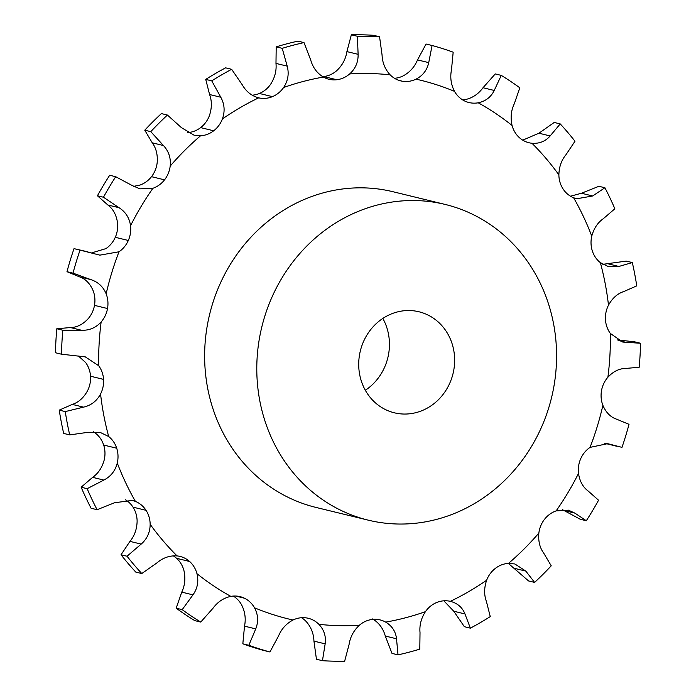 <?xml version="1.0" encoding="UTF-8"?>
<svg xmlns="http://www.w3.org/2000/svg" width="696" height="696" viewBox="0 0 696 696"><rect width="100%" height="100%" fill="white"/><g stroke="black" fill="none" stroke-linecap="round" stroke-linejoin="round"><path stroke-width="1.04" d="M640.529 343.259A313.905 288.083 103.7 0 1 640.076 355.256A313.905 288.083 103.7 0 1 639.189 367.244L625.591 368.454C619.179 368.532 613.28 371.455 607.895 377.223A25.996 23.855 103.7 0 0 601.509 390.63A25.996 23.855 103.7 0 0 601.509 390.639A25.996 23.855 103.7 0 0 602.884 405.333C605.964 412.519 610.523 417.13 616.552 419.175L629.019 424.316A313.905 288.083 103.7 0 1 621.98 447.354L607.669 443.656L590.034 447.389A25.996 23.855 103.7 0 0 580.725 458.69A25.996 23.855 103.7 0 0 578.498 473.428C579.725 481.284 582.943 487.148 588.146 491.011L598.56 500.224A313.905 288.083 103.7 0 1 586.31 520.747L574.922 513.143L568.475 510.177L556.13 510.89A25.996 23.855 103.7 0 0 544.516 519.32A25.996 23.855 103.7 0 0 544.507 519.329A25.996 23.855 103.7 0 0 538.852 533.084C538.147 541.079 539.783 547.787 543.759 553.19L551.232 565.813A313.905 288.083 103.7 0 1 534.598 582.413L525.811 571.103L514.866 563.969L508.48 563.395A25.996 23.855 103.7 0 0 495.361 568.38A25.996 23.855 103.7 0 0 495.352 568.388A25.996 23.855 103.7 0 0 486.643 580.229C484.059 587.824 483.981 594.906 486.417 601.483L490.262 616.604A313.905 288.083 103.7 0 1 470.374 628.157L464.963 613.95C462.405 607.451 457.533 603.241 450.347 601.335A25.996 23.855 103.7 0 0 436.61 602.527A25.996 23.855 103.7 0 0 425.43 611.662C421.141 618.335 419.34 625.312 420.019 632.594L419.801 649.133A313.905 288.083 103.7 0 1 398.016 654.858L396.52 638.771C395.711 631.524 392.092 625.974 385.671 622.111A25.996 23.855 103.7 0 0 380.086 619.91A25.996 23.855 103.7 0 0 372.256 619.44A25.996 23.855 103.7 0 0 372.247 619.44A25.996 23.855 103.7 0 0 359.388 625.234C353.69 630.533 350.262 636.918 349.096 644.4L344.65 661.2A313.905 288.083 103.7 0 1 322.457 660.695L325.154 643.861C326.189 636.379 324.092 629.863 318.881 624.321A25.996 23.855 103.7 0 0 308.285 618.283A25.996 23.855 103.7 0 0 306.701 617.961A25.996 23.855 103.7 0 0 306.692 617.961A25.996 23.855 103.7 0 0 293.007 620.023C286.3 623.581 281.462 628.94 278.478 636.101L269.935 651.969A313.905 288.083 103.7 0 1 248.846 645.279L255.728 628.888C258.581 621.685 258.181 614.655 254.519 607.808A25.996 23.855 103.7 0 0 244.409 598.195A25.996 23.855 103.7 0 0 244.392 598.186A25.996 23.855 103.7 0 0 240.059 596.637A25.996 23.855 103.7 0 0 230.828 596.376C223.564 597.96 217.622 601.927 212.985 608.269L200.735 622.076A313.905 288.083 103.7 0 1 182.195 609.653L192.975 594.862C197.499 588.442 198.83 581.386 196.968 573.695A25.996 23.855 103.7 0 0 189.608 561.481A25.996 23.855 103.7 0 0 180.038 556.426A25.996 23.855 103.7 0 0 177.071 555.913C169.754 555.417 163.09 557.705 157.07 562.786L141.784 573.548A313.905 288.083 103.7 0 1 127.046 556.235L141.166 544.107C147.1 538.922 150.092 532.327 150.162 524.314A25.996 23.855 103.7 0 0 146.056 510.333A25.996 23.855 103.7 0 0 146.047 510.325A25.996 23.855 103.7 0 0 135.407 501.39L132.318 500.398L114.553 502.756L97.092 509.707A313.905 288.083 103.7 0 1 87.165 488.688L103.834 480.075C110.821 476.49 115.292 470.809 117.276 463.023A25.996 23.855 103.7 0 0 116.711 448.233A25.996 23.855 103.7 0 0 108.68 436.522L100.041 432.338L88.322 432.277L69.704 434.896A313.905 288.083 103.7 0 1 65.259 411.597L83.529 407.143C91.124 405.411 96.805 401.026 100.555 393.997A25.996 23.855 103.7 0 0 103.565 379.407A25.996 23.855 103.7 0 0 98.701 365.731L85.303 356.874L61.483 354.203A313.905 288.083 103.7 0 1 62.831 330.226L81.623 330.269C89.375 330.522 95.883 327.746 101.146 321.952A25.996 23.855 103.7 0 0 107.523 308.546A25.996 23.855 103.7 0 0 106.157 293.842C103.199 286.682 98.032 281.923 90.663 279.557L73.002 273.145A313.905 288.083 103.7 0 1 80.04 250.108L99.85 255.145L119.007 251.787A25.996 23.855 103.7 0 0 128.316 240.485A25.996 23.855 103.7 0 0 130.544 225.748C129.439 217.918 125.611 211.906 119.068 207.721L103.46 197.238A313.905 288.083 103.7 0 1 115.71 176.723L132.284 185.58L139.983 188.851L152.911 188.285A25.996 23.855 103.7 0 0 164.526 179.855A25.996 23.855 103.7 0 0 164.534 179.846A25.996 23.855 103.7 0 0 170.189 166.092C171.016 158.123 168.771 151.276 163.447 145.542L150.788 131.657A313.905 288.083 103.7 0 1 167.423 115.049L181.404 127.629L194.054 135.181L200.561 135.781A25.996 23.855 103.7 0 0 213.681 130.796A25.996 23.855 103.7 0 0 222.398 118.946C225.104 111.377 224.573 104.148 220.797 97.249L211.758 80.867A313.905 288.083 103.7 0 1 231.646 69.304L242.251 84.782C246.149 91.611 251.63 95.961 258.695 97.84A25.996 23.855 103.7 0 0 272.432 96.648A25.996 23.855 103.7 0 0 283.611 87.513C288.022 80.867 289.214 73.75 287.196 66.137L282.219 48.328A313.905 288.083 103.7 0 1 304.004 42.604L310.694 59.96C312.843 67.538 317.072 73.237 323.37 77.065A25.996 23.855 103.7 0 0 328.956 79.266A25.996 23.855 103.7 0 0 336.786 79.736A25.996 23.855 103.7 0 0 349.653 73.941C355.473 68.678 358.292 62.135 358.118 54.332L357.37 36.262A313.905 288.083 103.7 0 1 379.564 36.766L382.052 54.871C382.365 62.683 385.071 69.339 390.16 74.855A25.996 23.855 103.7 0 0 400.757 80.893A25.996 23.855 103.7 0 0 402.34 81.215A25.996 23.855 103.7 0 0 416.034 79.153C422.863 75.62 427.092 70.113 428.727 62.623L432.085 45.492A313.905 288.083 103.7 0 1 453.174 52.191L451.478 69.844C449.973 77.369 450.982 84.547 454.523 91.367A25.996 23.855 103.7 0 0 464.632 100.981A25.996 23.855 103.7 0 0 464.65 100.99A25.996 23.855 103.7 0 0 468.982 102.538A25.996 23.855 103.7 0 0 478.213 102.799C485.599 101.242 490.932 97.136 494.23 90.463L501.277 75.394A313.905 288.083 103.7 0 1 519.825 87.818L514.24 103.869C511.055 110.612 510.333 117.815 512.073 125.48A25.996 23.855 103.7 0 0 519.425 137.686A25.996 23.855 103.7 0 0 529.003 142.75A25.996 23.855 103.7 0 0 531.97 143.263C539.409 143.785 545.464 141.349 550.136 135.946L560.228 123.914A313.905 288.083 103.7 0 1 574.974 141.227L566.048 154.625C561.455 160.132 559.071 166.883 558.879 174.861A25.996 23.855 103.7 0 0 562.986 188.842A25.996 23.855 103.7 0 0 573.635 197.777L576.697 198.769L592.661 195.976L604.92 187.755A313.905 288.083 103.7 0 1 614.855 208.783L603.371 218.648C597.733 222.563 593.871 228.401 591.765 236.153A25.996 23.855 103.7 0 0 592.331 250.943A25.996 23.855 103.7 0 0 600.361 262.653L608.704 266.759L618.883 266.455L632.316 262.575A313.905 288.083 103.7 0 1 636.762 285.873L623.686 291.589C617.422 293.642 612.358 298.175 608.487 305.179A25.996 23.855 103.7 0 0 605.476 319.769A25.996 23.855 103.7 0 0 605.476 319.786A25.996 23.855 103.7 0 0 610.34 333.445L622.763 342.067L640.529 343.259L634.517 341.797L617.491 339.935M322.457 660.695L316.436 659.234L313.948 641.129C313.635 633.317 310.929 626.661 305.84 621.145A25.996 23.855 103.7 0 0 301.516 617.717M269.935 651.969L263.915 650.508A313.905 288.083 103.7 0 1 242.826 643.809L244.522 626.156C246.027 618.631 245.018 611.453 241.477 604.633A25.996 23.855 103.7 0 0 233.29 596.063M200.735 622.076L194.723 620.606A313.905 288.083 103.7 0 1 176.175 608.182L181.76 592.131C184.945 585.388 185.667 578.185 183.927 570.52A25.996 23.855 103.7 0 0 176.575 558.314A25.996 23.855 103.7 0 0 176.566 558.305A25.996 23.855 103.7 0 0 173.261 555.852M141.784 573.548L135.772 572.086A313.905 288.083 103.7 0 1 121.026 554.773L129.952 541.375C134.546 535.868 136.929 529.117 137.121 521.139A25.996 23.855 103.7 0 0 133.014 507.158A25.996 23.855 103.7 0 0 133.014 507.149A25.996 23.855 103.7 0 0 125.489 499.789M97.092 509.707L91.08 508.245A313.905 288.083 103.7 0 1 81.145 487.217L92.629 477.352C98.267 473.437 102.129 467.599 104.235 459.847A25.996 23.855 103.7 0 0 103.669 445.057A25.996 23.855 103.7 0 0 103.66 445.048A25.996 23.855 103.7 0 0 95.639 433.347L93.194 431.668M69.704 434.896L63.684 433.425A313.905 288.083 103.7 0 1 59.238 410.127L72.314 404.411C78.578 402.358 83.642 397.825 87.513 390.821A25.996 23.855 103.7 0 0 90.523 376.231A25.996 23.855 103.7 0 0 90.523 376.214A25.996 23.855 103.7 0 0 85.66 362.555L78.509 356.065M61.483 354.203L55.471 352.741A313.905 288.083 103.7 0 1 56.811 328.756L70.409 327.546C76.821 327.468 82.72 324.545 88.105 318.777A25.996 23.855 103.7 0 0 94.491 305.37A25.996 23.855 103.7 0 0 94.491 305.361A25.996 23.855 103.7 0 0 93.116 290.667C90.036 283.481 85.478 278.87 79.448 276.825L66.981 271.684L73.002 273.145M91.776 252.839L105.966 248.611A25.996 23.855 103.7 0 0 115.275 237.31A25.996 23.855 103.7 0 0 115.284 237.301A25.996 23.855 103.7 0 0 117.502 222.572C116.276 214.716 113.056 208.852 107.854 204.989L97.44 195.776L103.46 197.238M133.615 186.363L139.87 185.11A25.996 23.855 103.7 0 0 151.484 176.68A25.996 23.855 103.7 0 0 151.493 176.671A25.996 23.855 103.7 0 0 157.148 162.916C157.853 154.921 156.217 148.213 152.241 142.81L144.768 130.187L150.788 131.657M187.676 132.597A25.996 23.855 103.7 0 0 200.639 127.62A25.996 23.855 103.7 0 0 200.648 127.612A25.996 23.855 103.7 0 0 209.357 115.771C211.941 108.176 212.019 101.094 209.583 94.517L205.738 79.396L211.758 80.867M252.161 95.187A25.996 23.855 103.7 0 0 259.39 93.473A25.996 23.855 103.7 0 0 259.408 93.473A25.996 23.855 103.7 0 0 270.57 84.338C274.859 77.665 276.66 70.688 275.981 63.406L276.199 46.867L282.219 48.328M322.683 76.664A25.996 23.855 103.7 0 0 323.744 76.56A25.996 23.855 103.7 0 0 323.753 76.56A25.996 23.855 103.7 0 0 336.612 70.766C342.31 65.468 345.738 59.082 346.904 51.6L351.35 34.8L357.37 36.262M394.484 78.283A25.996 23.855 103.7 0 0 402.993 75.977C409.7 72.419 414.538 67.06 417.522 59.899L426.065 44.031L432.085 45.492M462.709 99.937A25.996 23.855 103.7 0 0 465.172 99.624C472.436 98.04 478.378 94.073 483.015 87.731L495.265 73.924L501.277 75.394M365.339 390.265A51.991 47.72 103.7 0 0 382.826 318.437M402.34 81.215A25.996 23.855 103.7 0 0 402.349 81.215L399.2 80.449M336.786 79.736A25.996 23.855 103.7 0 0 336.794 79.736L323.753 76.56M272.432 96.648A25.996 23.855 103.7 0 0 272.449 96.648L259.408 93.473M213.681 130.796A25.996 23.855 103.7 0 0 213.689 130.787L200.648 127.612M128.316 240.485A25.996 23.855 103.7 0 0 128.325 240.477L115.284 237.301M107.523 308.546A25.996 23.855 103.7 0 0 107.532 308.537L94.491 305.361M103.565 379.407A25.996 23.855 103.7 0 0 103.565 379.39L90.523 376.214M116.711 448.233A25.996 23.855 103.7 0 0 116.702 448.215L103.66 445.048M189.608 561.481L176.566 558.305M368.245 520.156L316.08 507.454A162.472 149.109 -76.3 0 1 209.644 314.314A162.472 149.109 -76.3 0 1 392.953 191.722L445.118 204.424A162.472 149.109 103.7 0 0 261.8 327.016A162.472 149.109 103.7 0 0 368.245 520.156A162.472 149.109 103.7 0 0 397.642 524.01A162.472 149.109 103.7 0 0 554.668 381.712A162.472 149.109 103.7 0 0 445.118 204.424M602.806 264.332L626.296 261.104L632.316 262.575M570.511 196.211L581.447 193.244L598.908 186.293L604.92 187.755M604.224 443.161L616.682 446.24M522.74 140.148L538.93 133.214L554.216 122.453L560.228 123.914M562.385 509.637L580.29 519.277L586.31 520.747M508.324 563.403L528.577 580.951L534.598 582.413M443.839 600.813L453.748 611.218L464.354 626.696L470.374 628.157M379.564 36.766L373.543 35.305A313.905 288.083 103.7 0 0 351.35 34.8M450.564 601.388L450.347 601.335A277.347 254.536 103.7 0 0 486.643 580.229M372.63 618.935C378.928 622.763 383.157 628.462 385.306 636.04L391.996 653.396L398.016 654.858M304.004 42.604L297.984 41.142A313.905 288.083 103.7 0 0 276.199 46.867M258.468 97.788L258.695 97.84A277.347 254.536 103.7 0 0 222.398 118.946M231.646 69.304L225.626 67.843A313.905 288.083 103.7 0 0 205.738 79.396M167.423 115.049L161.402 113.587A313.905 288.083 103.7 0 0 144.768 130.187M115.71 176.723L109.69 175.253A313.905 288.083 103.7 0 0 97.44 195.776M87.966 251.865L74.02 248.646A313.905 288.083 103.7 0 0 66.981 271.684M403.793 414.042A51.991 47.72 103.7 0 0 454.036 368.506A51.991 47.72 103.7 0 0 418.983 311.773A51.991 47.72 103.7 0 0 360.319 351.001A51.991 47.72 103.7 0 0 394.38 412.806A51.991 47.72 103.7 0 0 403.793 414.042M242.826 643.809L248.846 645.279M176.175 608.182L182.195 609.653M74.02 248.646L80.04 250.108M121.026 554.773L127.046 556.235M56.811 328.756L62.831 330.226M81.145 487.217L87.165 488.688M59.238 410.127L65.259 411.597M607.895 377.223A277.347 254.536 103.7 0 0 609.922 355.351A277.347 254.536 103.7 0 0 610.34 333.445M618.579 340.527L627.035 342.58M608.487 305.179A277.347 254.536 103.7 0 0 600.361 262.653M591.765 236.153A277.347 254.536 103.7 0 0 573.635 197.777M558.879 174.861A277.347 254.536 103.7 0 0 531.97 143.263M512.073 125.48A277.347 254.536 103.7 0 0 478.213 102.799M454.523 91.367A277.347 254.536 103.7 0 0 416.034 79.153M390.16 74.855A277.347 254.536 103.7 0 0 349.653 73.941M323.37 77.065A277.347 254.536 103.7 0 0 283.611 87.513M200.561 135.781A277.347 254.536 103.7 0 0 170.189 166.092M152.911 188.285A277.347 254.536 103.7 0 0 130.544 225.748M119.007 251.787A277.347 254.536 103.7 0 0 106.157 293.842M101.146 321.952A277.347 254.536 103.7 0 0 98.701 365.731M100.555 393.997A277.347 254.536 103.7 0 0 108.68 436.522M117.276 463.023A277.347 254.536 103.7 0 0 135.407 501.39M150.162 524.314A277.347 254.536 103.7 0 0 177.071 555.913M196.968 573.695A277.347 254.536 103.7 0 0 230.828 596.376M254.519 607.808A277.347 254.536 103.7 0 0 293.007 620.023M318.881 624.321A277.347 254.536 103.7 0 0 359.388 625.234M385.671 622.111A277.347 254.536 103.7 0 0 425.43 611.662M508.48 563.395A277.347 254.536 103.7 0 0 538.852 533.084M556.13 510.89A277.347 254.536 103.7 0 0 578.498 473.428M590.034 447.389A277.347 254.536 103.7 0 0 602.884 405.333M607.678 263.723L618.883 266.455M581.447 193.244L592.661 195.976M606.338 443.387L608.957 444.031M538.93 133.214L550.136 135.946M563.716 510.42L574.922 513.143M483.015 87.731L494.23 90.463M514.596 568.371L525.811 571.103M417.522 59.899L428.727 62.623M453.748 611.218L464.963 613.95M346.904 51.6L358.118 54.332M385.306 636.04L396.52 638.771M275.981 63.406L287.196 66.137M313.948 641.129L325.154 643.861M209.583 94.517L220.797 97.249M244.522 626.156L255.728 628.888M235.492 596.02L244.392 598.186M152.241 142.81L163.447 145.542M151.493 176.671L164.534 179.846M181.76 592.131L192.975 594.862M107.854 204.989L119.068 207.721M129.952 541.375L141.166 544.107M133.014 507.149L146.047 510.325M79.448 276.825L90.663 279.557M70.409 327.546L81.623 330.269M92.629 477.352L103.834 480.075M72.314 404.411L83.529 407.143"/></g></svg>
